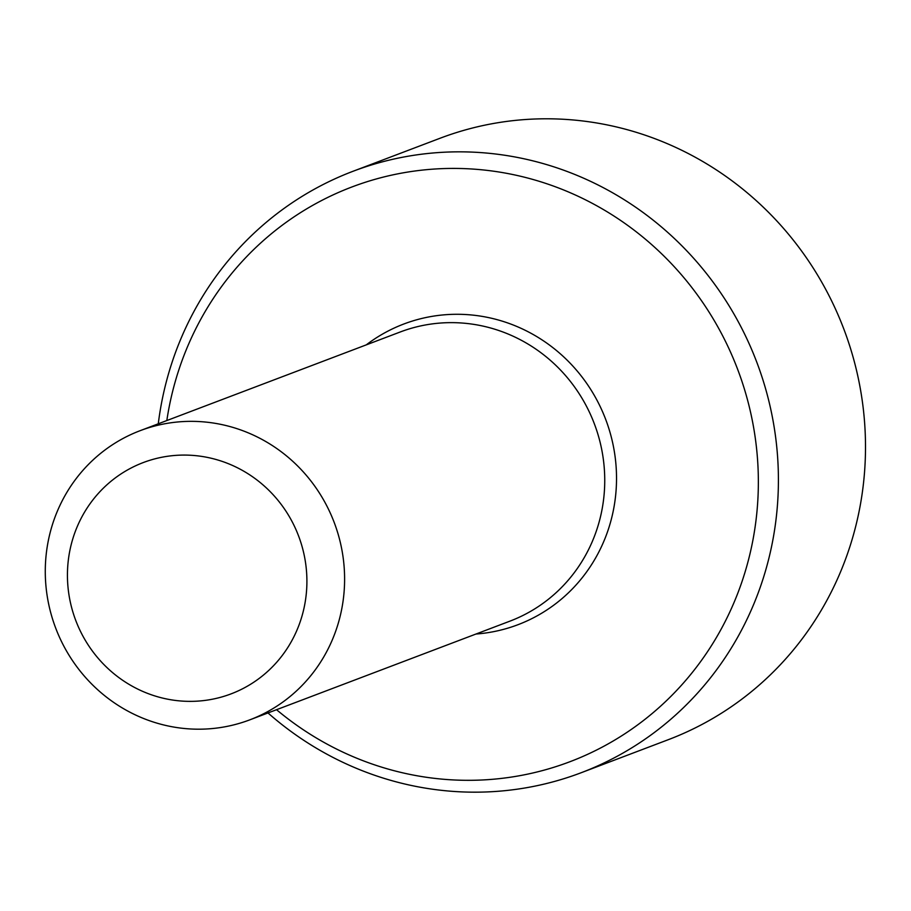 <?xml version="1.0" encoding="UTF-8"?>
<svg xmlns="http://www.w3.org/2000/svg" width="911" height="911" viewBox="0 0 911 911"><rect width="100%" height="100%" fill="white"/><g stroke="black" fill="none" stroke-linecap="round" stroke-linejoin="round"><path stroke-width="1.37" d="M73.427 613.763A123.702 119.147 69.2 0 1 211.648 458.347A123.702 119.147 69.2 0 1 276.432 662.559A123.702 119.147 69.2 0 1 73.427 613.763M52.77 619.696A154.631 148.937 69.2 0 1 140.089 430.698A154.631 148.937 69.2 0 1 334.189 522.436A154.631 148.937 69.2 0 1 249.796 719.849A154.631 148.937 69.2 0 1 52.77 619.696M140.089 430.698L400.214 331.991A154.631 148.937 69.2 0 1 408.322 329.19A154.631 148.937 69.2 0 1 595.851 427.919A154.631 148.937 69.2 0 1 509.932 621.143L249.796 719.849M166.827 420.552A307.36 296.029 69.2 0 1 459.508 168.478A307.36 296.029 69.2 0 1 754.502 432.805A307.36 296.029 69.2 0 1 553.797 767.301A307.36 296.029 69.2 0 1 276.534 709.703M267.982 712.949A321.64 309.797 -110.8 0 0 564.342 778.552A321.64 309.797 -110.8 0 0 581.207 772.722A321.64 309.797 -110.8 0 0 756.745 362.1A321.64 309.797 -110.8 0 0 352.99 171.291A321.64 309.797 -110.8 0 0 158.275 423.797M581.207 772.722L668.298 739.686A321.64 309.797 -110.8 0 0 843.837 329.065A321.64 309.797 -110.8 0 0 440.081 138.244L352.99 171.291M475.963 634.033A160.826 154.893 -110.8 0 0 613.194 445.32A160.826 154.893 -110.8 0 0 412.262 321.093A160.826 154.893 -110.8 0 0 366.245 344.882"/></g></svg>
